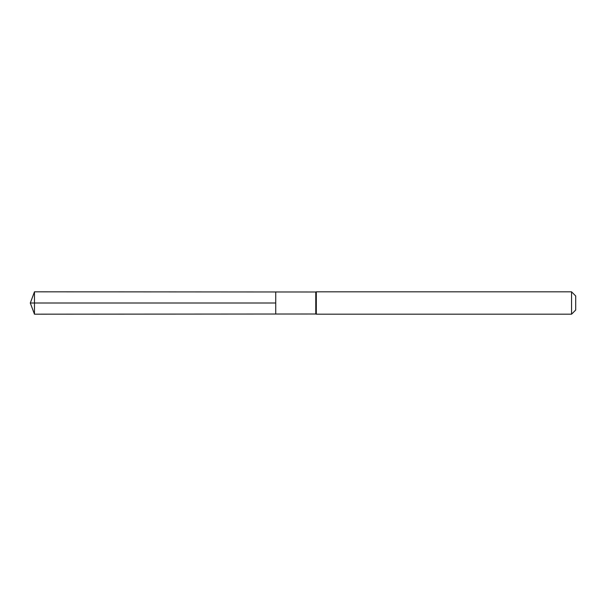 <?xml version="1.0" encoding="UTF-8"?>
<svg xmlns="http://www.w3.org/2000/svg" width="606" height="606" viewBox="0 0 606 606"><rect width="100%" height="100%" fill="white"/><g stroke="black" fill="none" stroke-linecap="round" stroke-linejoin="round"><path stroke-width="0.91" d="M315.764 303L315.764 314.006L275.73 314.029L275.73 291.971L34.474 291.819L34.474 314.181L275.73 314.029L275.73 291.971L315.764 291.994L315.764 303M315.764 314.006L316.309 314.181L316.309 291.819L315.764 291.994M571.556 291.819L571.556 314.181L575.7 310.037L575.7 295.963L571.556 291.819L316.309 291.819M34.474 314.181L30.3 303L275.73 303L34.474 303M571.556 314.181L316.309 314.181M30.3 303L34.474 291.819"/></g></svg>
